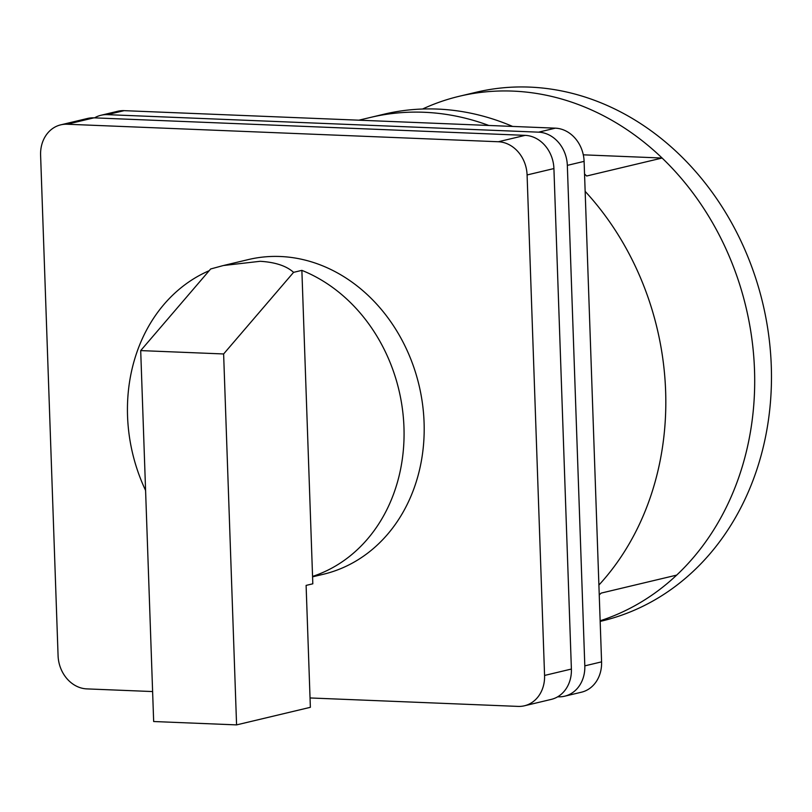 <?xml version="1.0" encoding="UTF-8"?>
<svg xmlns="http://www.w3.org/2000/svg" width="812" height="812" viewBox="0 0 812 812"><rect width="100%" height="100%" fill="white"/><g stroke="black" fill="none" stroke-linecap="round" stroke-linejoin="round"><path stroke-width="1.22" d="M538.569 132.163L555.337 128.164A32.348 27.375 76.6 0 1 584.102 161.375L601.58 661.861A32.348 27.375 76.6 0 1 581.433 692.21L564.665 696.199A32.348 27.375 -103.4 0 0 584.813 665.86L567.334 165.364A32.348 27.375 -103.4 0 0 538.569 132.163L107.367 114.644A32.348 27.375 -103.4 0 0 100.992 115.263A32.348 27.375 -103.4 0 0 94.537 117.862M555.337 128.164L124.134 110.655A32.348 27.375 76.6 0 0 117.76 111.264L100.992 115.263M557.702 696.797L558.291 696.818A32.348 27.375 -103.4 0 0 564.665 696.199M358.874 120.186L370.485 117.425A271.736 229.938 76.6 0 1 488.814 125.464A271.736 229.938 76.6 0 0 424.037 112.269A271.736 229.938 76.6 0 0 370.485 117.425L383.893 114.228A271.736 229.938 76.6 0 1 437.445 109.072A271.736 229.938 76.6 0 1 512.636 126.439M585.147 191.358A271.736 229.938 76.6 0 1 665.627 391.201A271.736 229.938 76.6 0 1 598.901 585.056A271.736 229.938 76.6 0 0 585.147 191.358M498.324 141.745L525.161 135.36A32.348 27.375 76.6 0 1 553.916 168.561L571.394 669.047A32.348 27.375 76.6 0 1 551.246 699.396L524.42 705.79A32.348 27.375 -103.4 0 0 544.568 675.442L527.089 174.956A32.348 27.375 -103.4 0 0 498.324 141.745L67.122 124.236A32.348 27.375 -103.4 0 0 60.748 124.845A32.348 27.375 -103.4 0 0 40.6 155.194L58.078 655.68A32.348 27.375 -103.4 0 0 86.843 688.891L152.605 691.56M525.161 135.36L93.948 117.841A32.348 27.375 76.6 0 0 87.574 118.45L60.748 124.845M310.042 697.955L518.046 706.399A32.348 27.375 -103.4 0 0 524.42 705.79M584.549 174.012A271.736 229.938 76.6 0 1 586.65 176.011L662.115 158.035L583.3 154.828M662.115 158.035A271.736 229.938 76.6 0 1 676.68 575.109L601.215 593.085A271.736 229.938 76.6 0 1 599.246 594.912M600.169 621.393L602.057 620.947A271.736 229.938 -103.4 0 0 768.599 334.524A271.736 229.938 -103.4 0 0 529.678 87.107A271.736 229.938 -103.4 0 0 476.126 92.263L459.359 96.252A271.736 229.938 -103.4 0 0 422.524 109.031M600.149 620.774A271.736 229.938 -103.4 0 0 750.471 329.52A271.736 229.938 -103.4 0 0 512.91 91.106A271.736 229.938 -103.4 0 0 459.359 96.252M312.569 576.835L323.349 574.267A161.75 136.873 -103.4 0 0 422.484 403.777A161.75 136.873 -103.4 0 0 280.272 256.501A161.75 136.873 -103.4 0 0 248.401 259.566L224.132 265.351M293.589 272.345C286.382 265.889 275.238 262.205 260.155 261.291L223.381 265.524L210.663 268.975L140.699 350.591L153.661 721.523L236.576 724.893L310.367 707.313L306.104 585.401L312.813 583.808L312.559 576.418A161.75 136.873 -103.4 0 0 403.96 427.325A161.75 136.873 -103.4 0 0 301.871 270.366L293.589 272.345L223.625 353.961L236.576 724.893M209.181 270.7A161.75 136.873 -103.4 0 0 145.592 490.458M301.871 270.366L312.559 576.418M140.699 350.591L223.625 353.961M567.334 165.364L584.102 161.375M584.813 665.86L601.58 661.861M107.367 114.644L124.134 110.655M527.089 174.956L553.916 168.561M544.568 675.442L571.394 669.047M67.122 124.236L93.948 117.841"/></g></svg>
